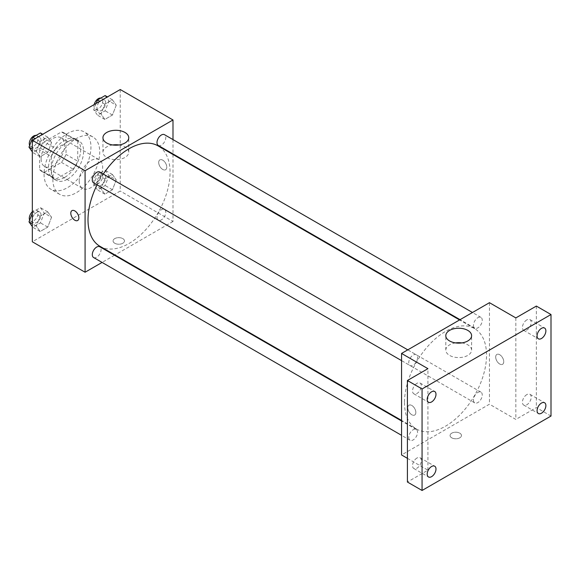 <?xml version="1.0" encoding="UTF-8"?>
<svg xmlns="http://www.w3.org/2000/svg" width="580" height="580" viewBox="0 0 580 580"><rect width="100%" height="100%" fill="white"/><g stroke="black" fill="none" stroke-linecap="round" stroke-linejoin="round"><path stroke-width="0.43" stroke-dasharray="2.9 2.17" d="M79.221 180.88A16.573 9.57 120 0 0 82.65 188.464A16.573 9.57 120 0 0 99.231 178.894A16.573 9.57 120 0 0 99.231 159.754A16.573 9.57 120 0 0 86.456 164.198A16.573 9.57 120 0 0 79.221 180.88M41.129 158.884A16.573 9.57 120 0 0 44.559 166.475A16.573 9.57 120 0 0 61.132 156.904A16.573 9.57 120 0 0 61.132 137.764A16.573 9.57 120 0 0 48.365 142.201A16.573 9.57 120 0 0 41.129 158.884M44.247 141.853L61.444 131.928A22.265 12.854 120 0 1 63.981 132.842A22.265 12.854 120 0 1 66.033 134.575L66.033 154.432A22.265 12.854 120 0 1 61.444 162.378L44.247 172.311A22.265 12.854 120 0 1 41.716 171.397A22.265 12.854 120 0 1 39.657 169.657L39.657 149.807A22.265 12.854 120 0 1 44.247 141.853L55.97 148.625L73.167 138.692L61.444 131.928M61.444 162.378L73.167 169.15L55.97 179.075L44.247 172.311M39.657 169.657L51.381 176.429L51.381 156.571L39.657 149.807M51.381 176.429A22.265 12.854 120 0 0 53.44 178.161A22.265 12.854 120 0 0 55.97 179.075M73.167 169.15A22.265 12.854 120 0 0 77.756 161.196L66.033 154.432M73.167 138.692A22.265 12.854 120 0 1 75.697 139.606A22.265 12.854 120 0 1 77.756 141.346L77.756 161.196M55.97 148.625A22.265 12.854 120 0 0 51.381 156.571M64.569 177.494A22.794 13.159 -60 0 1 53.172 178.625A22.794 13.159 -60 0 1 53.172 152.308A22.794 13.159 -60 0 1 75.965 139.149A22.794 13.159 -60 0 1 79.46 157.412A22.794 13.159 -60 0 1 64.569 177.494M67.497 179.191A22.794 13.159 120 0 0 82.389 159.101A22.794 13.159 120 0 0 78.894 140.838A22.794 13.159 120 0 0 61.328 146.943A22.794 13.159 120 0 0 51.381 169.882A22.794 13.159 120 0 0 56.1 180.315A22.794 13.159 120 0 0 67.497 179.191M77.756 141.346L66.033 134.575M44.058 174.109A33.154 19.14 120 0 0 50.924 189.29A33.154 19.14 120 0 0 84.078 170.15A33.154 19.14 120 0 0 84.078 131.863A33.154 19.14 120 0 0 58.529 140.751A33.154 19.14 120 0 0 44.058 174.109M52.845 179.184A33.154 19.14 120 0 0 59.711 194.365A33.154 19.14 120 0 0 92.865 175.225A33.154 19.14 120 0 0 92.865 136.938A33.154 19.14 120 0 0 67.316 145.826A33.154 19.14 120 0 0 52.845 179.184M116.254 179.938L112.447 189.747L104.835 194.14L101.029 188.725L104.835 178.916L112.447 174.522L116.254 179.938L112.447 189.747L104.835 194.14L101.029 188.725L104.835 178.916L112.447 174.522L116.254 179.938L108.924 175.704L105.118 185.52L97.505 189.914L93.699 184.498L97.505 174.689L105.118 170.288L108.924 175.704M116.254 105.226L112.447 115.036L104.835 119.429L101.029 114.013L104.835 104.204L112.447 99.811L116.254 105.226L112.447 115.036L104.835 119.429L101.029 114.013L104.835 104.204L112.447 99.811L116.254 105.226L108.924 100.993L105.118 110.809L97.505 115.203L93.699 109.787L96.171 103.421M120.241 89.523L120.241 191.03L32.335 241.787M51.555 217.29L47.748 227.099L40.129 231.5L36.322 226.084L40.129 216.268L47.748 211.874L51.555 217.29L47.748 227.099L40.129 231.5L36.322 226.084L40.129 216.268L47.748 211.874L51.555 217.29L44.225 213.063L40.419 222.872L32.806 227.266L32.335 226.599M51.555 142.578L47.748 152.388L40.129 156.788L36.322 151.373L40.129 141.556L47.748 137.163L51.555 142.578L47.748 152.388L40.129 156.788L36.322 151.373L40.129 141.556L47.748 137.163L51.555 142.578L44.225 138.352L40.419 148.161L32.806 152.554L32.335 151.887M172.992 154.49L172.992 221.48L120.241 191.03M172.992 221.48L114.971 254.975M114.506 255.251L102.073 262.428M114.753 243.267A5.699 3.292 0 0 0 120.959 243.977A5.699 3.292 0 0 0 124.475 240.939A5.699 3.292 0 0 0 118.777 237.648A5.699 3.292 0 0 0 113.078 240.939A5.699 3.292 0 0 0 114.753 243.267A5.699 3.292 0 0 0 120.959 243.977A5.699 3.292 0 0 0 124.475 240.939A5.699 3.292 0 0 0 118.777 237.648A5.699 3.292 0 0 0 113.078 240.939A5.699 3.292 0 0 0 114.753 243.259M100.028 246.348A58.014 33.495 120 0 0 158.043 212.853A58.014 33.495 120 0 0 158.043 145.863M103.305 174.072A58.014 33.495 120 0 0 97.085 184.839M172.992 139.591L172.992 153.946M158.275 145.457A6.213 3.589 120 0 0 164.495 141.868A6.213 3.589 120 0 0 164.495 134.69M156.992 217.319A6.213 3.589 120 0 0 158.275 220.168A6.213 3.589 120 0 0 164.495 216.579A6.213 3.589 120 0 0 164.495 209.402A6.213 3.589 120 0 0 159.703 211.062A6.213 3.589 120 0 0 156.992 217.319M93.576 257.52A6.213 3.589 120 0 0 99.796 253.931A6.213 3.589 120 0 0 99.789 246.754M99.789 172.042A6.213 3.589 -60 0 1 101.079 174.892A6.213 3.589 -60 0 1 98.368 181.149A6.213 3.589 -60 0 1 93.576 182.809M158.702 162.48A5.699 3.292 -120 0 0 161.189 168.215A5.699 3.292 -120 0 0 165.583 169.744A5.699 3.292 -120 0 0 165.583 163.161A5.699 3.292 -120 0 0 159.884 159.87A5.699 3.292 -120 0 0 158.702 162.48A5.699 3.292 -120 0 0 161.189 168.215A5.699 3.292 -120 0 0 165.583 169.744A5.699 3.292 -120 0 0 165.583 163.161A5.699 3.292 -120 0 0 159.884 159.877A5.699 3.292 -120 0 0 158.702 162.48M71.978 210.627L71.978 210.627A5.699 3.292 60 0 1 76.371 212.149A5.699 3.292 60 0 1 78.858 217.884A5.699 3.292 60 0 1 77.677 220.494L77.677 220.494M118.972 144.964A12.905 7.453 180 0 1 128.753 152.192A12.905 7.453 180 0 1 120.785 159.072A12.905 7.453 180 0 1 106.727 157.463A12.905 7.453 180 0 1 102.943 152.192A12.905 7.453 180 0 1 112.723 144.964M404.485 402.505A58.014 33.495 120 0 0 416.498 429.062A58.014 33.495 120 0 0 474.52 395.567A58.014 33.495 120 0 0 474.52 328.577A58.014 33.495 120 0 0 429.809 344.121A58.014 33.495 120 0 0 404.485 402.505M417.557 357.606A6.213 3.589 -60 0 1 414.838 363.863A6.213 3.589 -60 0 1 410.053 365.523A6.213 3.589 -60 0 1 410.053 358.346A6.213 3.589 -60 0 1 416.266 354.757A6.213 3.589 -60 0 1 417.557 357.606M473.461 400.033A6.213 3.589 120 0 0 474.752 402.882A6.213 3.589 120 0 0 480.965 399.294A6.213 3.589 120 0 0 480.965 392.116A6.213 3.589 120 0 0 476.18 393.776A6.213 3.589 120 0 0 473.461 400.033M408.762 437.392A6.213 3.589 120 0 0 410.053 440.235A6.213 3.589 120 0 0 416.266 436.646A6.213 3.589 120 0 0 416.266 429.468A6.213 3.589 120 0 0 411.474 431.136A6.213 3.589 120 0 0 408.762 437.392M473.461 325.322A6.213 3.589 120 0 0 474.752 328.171A6.213 3.589 120 0 0 480.965 324.582A6.213 3.589 120 0 0 480.965 317.405A6.213 3.589 120 0 0 476.18 319.065A6.213 3.589 120 0 0 473.461 325.322M489.462 302.688L489.462 404.195L401.556 454.952M551 416.041L536.348 407.58L515.837 419.427L489.462 404.195M407.414 458.338L427.924 470.177L407.414 482.024M451.733 437.82A5.699 3.292 0 0 0 457.946 438.538A5.699 3.292 0 0 0 461.462 435.493A5.699 3.292 0 0 0 455.764 432.209A5.699 3.292 0 0 0 450.065 435.493A5.699 3.292 0 0 0 451.733 437.82A5.699 3.292 0 0 0 457.946 438.531A5.699 3.292 0 0 0 461.462 435.493A5.699 3.292 0 0 0 455.764 432.201A5.699 3.292 0 0 0 450.065 435.493A5.699 3.292 0 0 0 451.733 437.82M515.837 317.912L515.837 419.427M495.69 357.041A5.699 3.292 -120 0 0 498.176 362.775A5.699 3.292 -120 0 0 502.57 364.298A5.699 3.292 -120 0 0 502.57 357.722A5.699 3.292 -120 0 0 496.872 354.431A5.699 3.292 -120 0 0 495.69 357.041A5.699 3.292 -120 0 0 498.176 362.775A5.699 3.292 -120 0 0 502.563 364.298A5.699 3.292 -120 0 0 502.563 357.722A5.699 3.292 -120 0 0 496.872 354.431A5.699 3.292 -120 0 0 495.69 357.041M427.924 470.177L427.924 368.67M415.838 412.445A5.699 3.292 60 0 1 414.657 415.055A5.699 3.292 60 0 1 408.958 411.764A5.699 3.292 60 0 1 408.958 405.181A5.699 3.292 60 0 1 413.351 406.711A5.699 3.292 60 0 1 415.838 412.445A5.699 3.292 60 0 1 414.664 415.048A5.699 3.292 60 0 1 408.965 411.764A5.699 3.292 60 0 1 408.965 405.181A5.699 3.292 60 0 1 413.351 406.711A5.699 3.292 60 0 1 415.838 412.445M461.825 342.903A12.905 7.453 180 0 1 471.598 350.131A12.905 7.453 180 0 1 463.63 357.012A12.905 7.453 180 0 1 449.572 355.402A12.905 7.453 180 0 1 445.795 350.131A12.905 7.453 180 0 1 455.568 342.903M526.828 394.603A6.213 3.589 120 0 0 522.761 400.084A6.213 3.589 120 0 0 523.718 405.065A6.213 3.589 120 0 0 529.932 401.476A6.213 3.589 120 0 0 529.932 394.298A6.213 3.589 120 0 0 526.828 394.603M526.828 319.892A6.213 3.589 120 0 0 522.761 325.373A6.213 3.589 120 0 0 523.718 330.353A6.213 3.589 120 0 0 529.932 326.765A6.213 3.589 120 0 0 529.932 319.587A6.213 3.589 120 0 0 526.828 319.892M536.348 306.073L536.348 407.58M416.94 458.048A6.213 3.589 120 0 0 412.88 463.522A6.213 3.589 120 0 0 413.83 468.502A6.213 3.589 120 0 0 420.043 464.913A6.213 3.589 120 0 0 420.043 457.736A6.213 3.589 120 0 0 416.94 458.048M416.94 383.337A6.213 3.589 120 0 0 412.88 388.81A6.213 3.589 120 0 0 413.83 393.798A6.213 3.589 120 0 0 420.043 390.209A6.213 3.589 120 0 0 420.043 383.025A6.213 3.589 120 0 0 416.94 383.337M40.419 132.936L44.225 138.352M32.219 145.283A6.213 3.589 120 0 0 33.502 148.132A6.213 3.589 120 0 0 39.723 144.543A6.213 3.589 120 0 0 39.723 137.358A6.213 3.589 120 0 0 34.931 139.026A6.213 3.589 120 0 0 32.219 145.283M47.748 152.388L40.419 148.161M40.129 156.788L32.806 152.554M36.322 151.373L32.335 149.067M40.129 141.556L35.119 138.663M47.748 137.163L42.731 134.27M29.667 145.428A6.213 3.589 120 0 0 30.573 146.435A6.213 3.589 120 0 0 36.794 142.847A6.213 3.589 120 0 0 36.794 135.669A6.213 3.589 120 0 0 36.112 135.423M105.118 95.577L108.924 100.993M96.918 107.931A6.213 3.589 120 0 0 98.209 110.773A6.213 3.589 120 0 0 104.422 107.184A6.213 3.589 120 0 0 104.422 100.006A6.213 3.589 120 0 0 99.629 101.674A6.213 3.589 120 0 0 96.918 107.931M112.447 115.036L105.118 110.809M104.835 119.429L97.505 115.203M101.029 114.013L93.699 109.787M104.835 104.204L99.825 101.312M112.447 99.811L107.438 96.918M94.199 104.559A6.213 3.589 120 0 0 93.989 106.234A6.213 3.589 120 0 0 95.279 109.084A6.213 3.589 120 0 0 101.493 105.495A6.213 3.589 120 0 0 101.493 98.317A6.213 3.589 120 0 0 100.811 98.063M32.335 213.259L32.806 212.041L40.419 207.647L44.225 213.063M32.219 219.994A6.213 3.589 120 0 0 33.502 222.836A6.213 3.589 120 0 0 39.723 219.247A6.213 3.589 120 0 0 39.723 212.07A6.213 3.589 120 0 0 34.931 213.737A6.213 3.589 120 0 0 32.219 219.994M47.748 227.099L40.419 222.872M40.129 231.5L32.806 227.266M36.322 226.084L32.335 223.779M40.129 216.268L32.806 212.041M47.748 211.874L40.419 207.647M29.667 220.139A6.213 3.589 120 0 0 30.573 221.147A6.213 3.589 120 0 0 36.794 217.558A6.213 3.589 120 0 0 36.794 210.381A6.213 3.589 120 0 0 32.335 211.714M96.918 182.642A6.213 3.589 120 0 0 98.209 185.484A6.213 3.589 120 0 0 104.422 181.895A6.213 3.589 120 0 0 104.422 174.718A6.213 3.589 120 0 0 99.629 176.385A6.213 3.589 120 0 0 96.918 182.642M112.447 189.747L105.118 185.52M104.835 194.14L97.505 189.914M101.029 188.725L93.699 184.498M104.835 178.916L97.505 174.689M112.447 174.522L105.118 170.288M93.989 180.946A6.213 3.589 120 0 0 95.279 183.795A6.213 3.589 120 0 0 101.493 180.206A6.213 3.589 120 0 0 101.493 173.028A6.213 3.589 120 0 0 96.7 174.689A6.213 3.589 120 0 0 93.989 180.946M44.559 166.475L82.65 188.464M61.132 137.764L99.231 159.754M78.894 140.838L75.965 139.149M56.1 180.315L53.172 178.625M75.697 139.606L63.981 132.842M53.44 178.161L41.716 171.397M92.865 136.938L84.078 131.863M59.711 194.365L50.924 189.29M128.753 152.192L128.753 137.736M102.943 152.192L102.943 137.736M474.52 328.577L459.57 319.942M416.498 429.062L401.556 420.435M401.556 360.622L410.053 365.523M407.769 349.856L416.266 354.757M480.965 392.116L164.495 209.402M474.752 402.882L158.275 220.168M416.266 429.468L401.556 420.978M410.053 440.235L401.556 435.334M480.965 317.405L472.468 312.497M474.752 328.171L460.041 319.674M471.598 350.131L471.598 335.675M445.795 350.131L445.795 335.675M523.718 405.065L538.37 413.525M529.932 394.298L544.584 402.752M413.83 468.502L428.482 476.963M420.043 457.736L434.696 466.197M413.83 393.798L428.482 402.252M420.043 383.025L434.696 391.486M523.718 330.353L538.37 338.814M529.932 319.587L544.584 328.048M39.723 137.358L36.794 135.669M33.502 148.132L30.573 146.435M104.422 100.006L101.493 98.317M98.209 110.773L95.279 109.084M39.723 212.07L36.794 210.381M33.502 222.836L30.573 221.147M104.422 174.718L101.493 173.028M98.209 185.484L95.279 183.795"/><path stroke-width="0.87" d="M102.073 262.428L85.079 272.238L32.335 241.787L32.335 140.273L120.241 89.523L172.992 119.973L172.992 139.591M114.971 254.975L114.506 255.251M97.085 184.839A58.014 33.495 120 0 0 88.008 219.791A58.014 33.495 120 0 0 100.028 246.348L401.556 420.435M459.57 319.942L158.043 145.863A58.014 33.495 120 0 0 103.305 174.072M172.992 153.946L172.992 154.49M85.079 272.238L85.079 170.73L172.992 119.973M472.468 312.497L164.495 134.69A6.213 3.589 120 0 0 159.703 136.351A6.213 3.589 120 0 0 156.992 142.607A6.213 3.589 120 0 0 158.275 145.457L460.041 319.674M401.556 420.978L99.789 246.754A6.213 3.589 120 0 0 95.004 248.421A6.213 3.589 120 0 0 92.292 254.678A6.213 3.589 120 0 0 93.576 257.52L401.556 435.334M401.556 360.622L93.576 182.809A6.213 3.589 -60 0 1 93.576 175.631A6.213 3.589 -60 0 1 99.789 172.042L407.769 349.856M85.079 170.73L32.335 140.273M106.727 143.006A12.905 7.453 180 0 1 102.943 137.736A12.905 7.453 180 0 1 115.848 130.29A12.905 7.453 180 0 1 128.753 137.736A12.905 7.453 180 0 1 120.785 144.623A12.905 7.453 180 0 1 106.727 143.006M78.851 217.884A5.699 3.292 60 0 1 77.677 220.494A5.699 3.292 60 0 1 71.978 217.203A5.699 3.292 60 0 1 71.978 210.627A5.699 3.292 60 0 1 76.364 212.149A5.699 3.292 60 0 1 78.851 217.884M77.677 220.494A5.699 3.292 60 0 1 71.978 217.203A5.699 3.292 60 0 1 71.978 210.627M112.723 144.964A12.905 7.453 180 0 1 118.972 144.964M407.414 458.338L401.556 454.952L401.556 353.445L489.462 302.688L515.837 317.912L536.348 306.073L551 314.527L551 416.041L422.066 490.477L407.414 482.024L407.414 380.509L427.924 368.67L401.556 353.445M422.066 490.477L422.066 388.97L407.414 380.509M422.066 388.97L551 314.527M449.572 340.946A12.905 7.453 180 0 1 445.795 335.675A12.905 7.453 180 0 1 458.693 328.229A12.905 7.453 180 0 1 471.598 335.675A12.905 7.453 180 0 1 463.63 342.562A12.905 7.453 180 0 1 449.572 340.946M455.568 342.903A12.905 7.453 180 0 1 461.825 342.903M541.473 338.502A6.213 3.589 -60 0 1 538.37 338.814A6.213 3.589 -60 0 1 537.413 333.833A6.213 3.589 -60 0 1 541.473 328.352A6.213 3.589 -60 0 1 544.584 328.048A6.213 3.589 -60 0 1 545.541 333.029A6.213 3.589 -60 0 1 541.473 338.502M431.592 401.947A6.213 3.589 -60 0 1 428.482 402.252A6.213 3.589 -60 0 1 427.533 397.271A6.213 3.589 -60 0 1 431.592 391.797A6.213 3.589 -60 0 1 434.696 391.486A6.213 3.589 -60 0 1 435.652 396.466A6.213 3.589 -60 0 1 431.592 401.947M431.592 476.659A6.213 3.589 -60 0 1 428.482 476.963A6.213 3.589 -60 0 1 427.533 471.982A6.213 3.589 -60 0 1 431.592 466.509A6.213 3.589 -60 0 1 434.696 466.197A6.213 3.589 -60 0 1 435.652 471.177A6.213 3.589 -60 0 1 431.592 476.659M541.473 413.214A6.213 3.589 -60 0 1 538.37 413.525A6.213 3.589 -60 0 1 537.413 408.545A6.213 3.589 -60 0 1 541.473 403.064A6.213 3.589 -60 0 1 544.584 402.752A6.213 3.589 -60 0 1 545.541 407.74A6.213 3.589 -60 0 1 541.473 413.214M32.335 151.887L29 147.139L32.806 137.329L40.419 132.936L42.731 134.27M32.335 149.067L29 147.139M35.119 138.663L32.806 137.329M36.112 135.423A6.213 3.589 120 0 0 31.603 137.779A6.213 3.589 120 0 0 29.29 143.594A6.213 3.589 120 0 0 29.667 145.428M96.171 103.421L97.505 99.978L105.118 95.577L107.438 96.918M99.825 101.312L97.505 99.978M100.811 98.063A6.213 3.589 120 0 0 94.199 104.559M32.335 226.599L29 221.85L32.335 213.259M32.335 223.779L29 221.85M32.335 211.714A6.213 3.589 120 0 0 29.29 218.305A6.213 3.589 120 0 0 29.667 220.139"/></g></svg>
